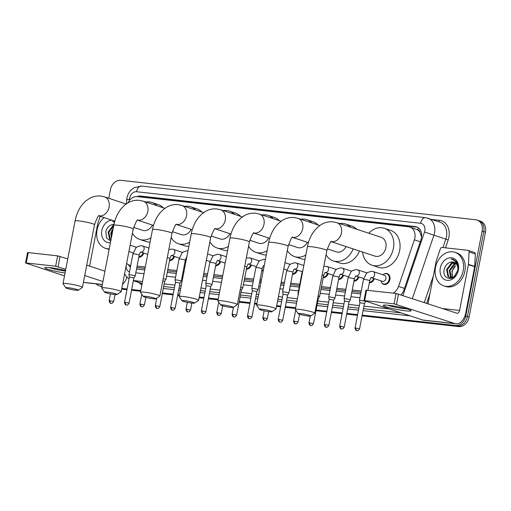 <?xml version="1.0" encoding="UTF-8"?>
<svg xmlns="http://www.w3.org/2000/svg" width="511" height="511" viewBox="0 0 511 511"><rect width="100%" height="100%" fill="white"/><g stroke="black" fill="none" stroke-linecap="round" stroke-linejoin="round"><path stroke-width="0.77" d="M374.333 278.667A5.659 4.427 108.3 0 1 369.312 282.845M358.965 276.962A5.659 4.427 108.3 0 1 353.944 281.133M343.596 275.257A5.659 4.427 108.3 0 1 338.576 279.428M328.228 273.545A5.659 4.427 108.3 0 1 323.208 277.722M297.491 270.134A5.659 4.427 108.3 0 1 292.477 274.305M263.267 270.638A5.659 4.427 108.3 0 1 261.741 270.894M251.386 265.011A5.659 4.427 108.3 0 1 246.372 269.188M220.65 261.6A5.659 4.427 108.3 0 1 215.636 265.771M185.768 262.29A5.659 4.427 108.3 0 1 184.899 262.36M174.551 256.477A5.659 4.427 108.3 0 1 169.531 260.648M143.815 253.066A5.659 4.427 108.3 0 1 138.794 257.237M384.055 274.043A5.659 4.427 108.3 0 1 387.261 273.628A5.659 4.427 108.3 0 1 389.925 279.498A5.659 4.427 108.3 0 1 383.716 284.378A5.659 4.427 108.3 0 1 381.385 282.129M393.176 293.129A10.61 8.304 -71.7 0 0 398.561 286.422L414.376 239.831A10.61 8.304 -71.7 0 0 414.849 238.049A10.61 8.304 -71.7 0 0 409.854 227.05A10.61 8.304 -71.7 0 0 408.519 226.763L137.235 196.626A10.61 8.304 -71.7 0 0 127.961 202.867M421.601 237.091L419.94 232.262A3.539 2.766 -71.7 0 0 417.794 229.873A10.61 6.515 -83.7 0 1 418.33 227.81M417.794 229.873L417.647 229.854A10.61 8.304 108.3 0 1 419.94 232.262M136.827 267.47L145.041 268.39M167.563 270.887L176.582 271.89M182.925 272.593L183.768 272.689M203.512 274.88L207.319 275.308M213.662 276.01L222.489 276.988M244.399 279.421L253.418 280.424M259.767 281.133L261.217 281.293M280.961 283.484L284.154 283.841M290.504 284.544L299.523 285.547M321.24 287.961L330.259 288.958M336.608 289.667L345.628 290.67M351.977 291.372L360.996 292.375M401.882 293.78L402.272 293.25M417.647 229.854L409.854 227.05M137.082 266.122L145.303 267.036M167.819 269.54L176.838 270.543M183.187 271.245L184.024 271.341M203.774 273.532L207.575 273.953M213.924 274.663L222.751 275.64M244.66 278.073L253.68 279.076M260.029 279.779L261.472 279.945M281.222 282.136L284.416 282.487M290.765 283.196L299.785 284.199M321.496 286.607L330.521 287.61M336.864 288.319L345.89 289.315M352.232 290.024L361.258 291.027M126.639 263.28A10.61 8.304 -71.7 0 0 129.5 265.139A10.61 8.304 -71.7 0 0 130.739 265.42M401.014 294.783A10.61 8.304 -71.7 0 0 403.92 289.967L421.007 239.64A10.61 8.304 -71.7 0 0 421.479 237.851A10.61 8.304 -71.7 0 0 416.484 226.852A10.61 8.304 -71.7 0 0 415.156 226.565L140.531 196.058A10.61 8.304 -71.7 0 0 136.929 196.601M139.414 196.869A10.61 8.304 108.3 0 1 142.205 196.614L416.823 227.114A10.61 8.304 108.3 0 1 417.302 227.184M108.754 198.281L110.395 189.766A10.61 8.304 108.3 0 1 120.711 180.326L475.779 219.768A10.61 8.304 108.3 0 1 477.114 220.056A10.61 8.304 108.3 0 1 482.103 231.055L465.738 316.041A10.61 8.304 108.3 0 1 455.422 325.481L362.197 315.127M102.053 286.23L100.354 286.045A10.61 8.304 108.3 0 1 99.019 285.751A10.61 8.304 108.3 0 1 96.132 283.861M357.611 314.623L346.828 313.422M342.242 312.911L331.46 311.716M326.874 311.205L316.092 310.011M295.677 307.737L285.355 306.594M280.775 306.083L276.7 305.629M256.95 303.438L254.619 303.183M250.039 302.672L239.25 301.471M218.229 299.139L208.52 298.06M203.934 297.549L199.245 297.032M179.502 294.834L177.783 294.643M173.197 294.138L162.415 292.937M140.774 290.535L131.678 289.526M127.092 289.015L121.797 288.428M477.114 220.056L480.455 221.161A10.61 8.304 108.3 0 1 485.45 232.16L469.085 317.146L467.412 316.596A10.61 8.304 108.3 0 1 457.096 326.037L362.127 315.485L457.096 326.037A10.61 8.304 108.3 0 0 467.412 316.596L483.776 231.611L467.412 316.596L465.738 316.041M478.781 220.611A10.61 8.304 108.3 0 1 483.776 231.611A10.61 8.304 108.3 0 0 478.781 220.611M101.983 286.594A10.61 8.304 108.3 0 1 100.693 286.307A10.61 8.304 108.3 0 0 101.983 286.594M357.54 314.98L346.758 313.78L357.54 314.98M342.172 313.269L331.39 312.074L342.172 313.269M326.81 311.563L316.022 310.369L326.81 311.563M295.607 308.101L285.285 306.951L295.607 308.101M280.705 306.447L276.63 305.993L280.705 306.447M256.88 303.796L254.555 303.54L256.88 303.796M249.968 303.029L239.186 301.835L249.968 303.029M218.159 299.497L208.45 298.418L218.159 299.497M203.863 297.907L199.181 297.389L203.863 297.907M179.431 295.192L177.713 295.007L179.431 295.192M173.127 294.496L162.345 293.295L173.127 294.496M140.71 290.893L131.608 289.884L140.71 290.893M127.028 289.373L121.727 288.785L127.028 289.373M136.526 269.016L144.747 269.923M167.263 272.427L176.282 273.43M182.631 274.132L183.468 274.228M203.218 276.419L207.019 276.841M213.368 277.55L222.196 278.527M244.105 280.961L253.124 281.963M259.473 282.666L260.917 282.832M280.667 285.023L283.861 285.381M290.21 286.083L299.229 287.086M320.94 289.494L329.965 290.497M336.308 291.206L345.334 292.203M351.677 292.912L360.702 293.914M128.453 264.692A10.61 8.304 -71.7 0 0 130.394 267.196M130.612 266.09A10.61 8.304 108.3 0 1 130.19 265.369M469.085 317.146A10.61 8.304 108.3 0 1 458.763 326.586L362.056 315.849M357.476 315.338L346.688 314.137M342.108 313.633L331.32 312.432M326.74 311.921L315.951 310.726M295.537 308.459L285.221 307.309M280.635 306.804L276.56 306.351M256.809 304.154L254.484 303.898M249.898 303.387L239.116 302.193M218.088 299.855L208.379 298.775M203.793 298.271L199.111 297.747M179.361 295.556L177.643 295.364M173.057 294.853L162.274 293.659M140.64 291.251L131.538 290.242M126.958 289.731L121.663 289.143M435.468 267.534A17.681 13.842 108.3 0 1 454.879 252.287A17.681 13.842 108.3 0 1 463.202 270.619A17.681 13.842 108.3 0 1 443.784 285.866A17.681 13.842 108.3 0 1 435.468 267.534M454.879 252.287L456.553 252.836A17.681 13.842 108.3 0 1 464.876 271.169A17.681 13.842 108.3 0 1 445.458 286.422L443.784 285.866M458.38 270.083A11.529 9.026 108.3 0 1 447.163 280.341A11.529 9.026 108.3 0 1 440.29 268.071A11.529 9.026 108.3 0 1 451.5 257.812A11.529 9.026 108.3 0 1 458.38 270.083M444.334 268.901C441.063 280.616 456.4 281.944 458.086 270.242C458.667 267.081 458.188 264.315 456.655 261.945L453.257 259.396L451.047 259.071C455.378 260.214 457.652 263.337 457.869 268.46A7.991 6.253 108.3 0 0 453.934 262.175A7.991 6.253 108.3 0 0 451.405 262.015C447.936 262.648 445.579 264.947 444.334 268.901M455.231 262.833L452.133 263.497L447.253 269.763L448.639 276.726L450.095 277.728M454.937 262.641L451.469 263.274L446.588 269.546L447.981 276.508L449.757 277.633L453.806 277.058L457.799 270.498L457.869 268.46M456.31 263.842L454.784 264.372L449.904 270.638L451.532 277.831M456.055 263.548L454.119 264.155L449.246 270.421L450.632 277.384L451.156 277.85M453.142 277.396L452.765 276.598A7.991 6.253 108.3 0 1 452.261 271.418A7.991 6.253 108.3 0 1 455.563 265.758L451.896 271.296L452.72 277.562M454.017 262.207L451.405 262.015M454.95 262.826L449.258 270.428M452.292 261.951L446.601 269.546M453.308 259.409L451.047 259.071M388.82 305.303A14.148 1.437 10.9 0 1 410.901 310.452A14.148 1.437 10.9 0 1 405.542 310.829A14.148 1.437 10.9 0 1 389.784 307.897A14.148 1.437 10.9 0 1 383.557 305.182A14.148 1.437 10.9 0 1 388.82 305.303M387.798 305.201A11.319 1.15 -169.1 0 0 404.175 308.682A11.319 1.15 -169.1 0 0 406.954 308.887M428.014 303.7L436.222 261.083A1.769 1.386 -71.7 0 1 436.298 260.789L440.386 248.736A1.769 1.386 -71.7 0 1 442.028 247.458L467.967 250.339A1.769 1.386 -71.7 0 1 468.191 250.39L474.464 252.46A1.769 1.386 108.3 0 1 475.332 253.993L474.706 266.429A1.769 1.386 108.3 0 1 474.668 266.729L465.847 312.528A14.148 8.687 -83.7 0 1 455.927 323.827A14.148 8.687 -83.7 0 1 454.828 323.584L394.07 303.815L396.063 293.455L456.821 313.217A3.539 2.172 96.3 0 0 457.096 313.281A3.539 2.172 96.3 0 0 459.581 310.458L468.395 264.66A1.769 1.386 -71.7 0 0 468.434 264.353L469.06 251.917A1.769 1.386 -71.7 0 0 468.191 250.39M455.927 323.827L423.747 320.25A14.148 8.687 -83.7 0 1 422.648 320.007L363.973 300.564L394.07 303.815M363.973 300.564L365.972 290.197L396.063 293.455M300.64 313.53A6.368 0.645 -169.1 0 0 298.175 313.639A6.368 0.645 -169.1 0 0 301.848 314.885A6.368 0.645 -169.1 0 0 308.171 316.015A6.368 0.645 -169.1 0 0 310.611 316.034A6.368 0.645 -169.1 0 0 307.533 314.795A6.368 0.645 -169.1 0 0 300.64 313.53M298.175 313.639L295.377 309.557A9.901 1.009 10.9 0 1 295.345 309.442A9.901 1.009 10.9 0 1 299.216 309.385A9.901 1.009 10.9 0 1 309.494 311.244A9.901 1.009 10.9 0 1 314.795 313.186A9.901 1.009 10.9 0 1 314.725 313.281L310.611 316.034M331.237 241.684L375.01 256.145A9.901 7.748 -71.7 0 0 385.882 247.605A9.901 7.748 -71.7 0 0 381.225 237.34L336.781 222.655L333.121 221.857C329.014 221.455 325.149 222.304 321.521 224.406L318.225 226.737L315.127 229.841C311.263 234.523 308.695 240.17 307.418 246.775L295.345 309.442M368.782 233.233A19.45 15.221 108.3 0 1 384.221 228.276A19.45 15.221 108.3 0 1 393.374 248.435A19.45 15.221 108.3 0 1 372.014 265.215A19.45 15.221 108.3 0 1 362.567 252.038M384.221 228.276L390.493 230.346A19.45 15.221 108.3 0 1 399.647 250.511A19.45 15.221 108.3 0 1 378.287 267.285L372.014 265.215M261.919 309.225A6.368 0.645 -169.1 0 0 259.447 309.334A6.368 0.645 -169.1 0 0 263.127 310.586A6.368 0.645 -169.1 0 0 269.444 311.71A6.368 0.645 -169.1 0 0 271.884 311.729A6.368 0.645 -169.1 0 0 268.805 310.496A6.368 0.645 -169.1 0 0 261.919 309.225M259.447 309.334L256.656 305.252A9.901 1.009 10.9 0 1 256.624 305.144A9.901 1.009 10.9 0 1 260.495 305.08A9.901 1.009 10.9 0 1 270.773 306.945A9.901 1.009 10.9 0 1 276.068 308.887A9.901 1.009 10.9 0 1 275.997 308.976L271.884 311.729M339.489 223.55A19.45 15.221 108.3 0 1 345.493 223.971A19.45 15.221 108.3 0 1 350.565 227.216M345.493 223.971L351.766 226.047A19.45 15.221 108.3 0 1 356.838 229.286M327.244 248.857L336.289 251.846A9.901 7.748 -71.7 0 0 346.049 246.577M353.203 248.94A19.45 15.221 108.3 0 1 333.293 260.91A19.45 15.221 108.3 0 1 326.05 254.74M359.476 251.016A19.45 15.221 108.3 0 1 339.56 262.986L333.293 260.91M223.192 304.926A6.368 0.645 -169.1 0 0 220.726 305.035A6.368 0.645 -169.1 0 0 224.399 306.281A6.368 0.645 -169.1 0 0 230.716 307.411A6.368 0.645 -169.1 0 0 233.163 307.43A6.368 0.645 -169.1 0 0 230.084 306.191A6.368 0.645 -169.1 0 0 223.192 304.926M220.726 305.035L217.929 300.953A9.901 1.009 10.9 0 1 217.897 300.838A9.901 1.009 10.9 0 1 221.768 300.781A9.901 1.009 10.9 0 1 232.045 302.646A9.901 1.009 10.9 0 1 237.347 304.588A9.901 1.009 10.9 0 1 237.276 304.677L233.163 307.43M300.762 219.251A19.45 15.221 108.3 0 1 306.772 219.673A19.45 15.221 108.3 0 1 311.844 222.911M306.772 219.673L313.039 221.742A19.45 15.221 108.3 0 1 318.117 224.981M288.523 244.558L297.562 247.541A9.901 7.748 -71.7 0 0 307.322 242.278M305.821 255.053A19.45 15.221 108.3 0 1 294.566 256.611A19.45 15.221 108.3 0 1 287.323 250.441M305.003 259.281A19.45 15.221 108.3 0 1 300.838 258.681L294.566 256.611M184.471 300.621A6.368 0.645 -169.1 0 0 181.999 300.736A6.368 0.645 -169.1 0 0 185.678 301.982A6.368 0.645 -169.1 0 0 191.995 303.112A6.368 0.645 -169.1 0 0 194.435 303.132A6.368 0.645 -169.1 0 0 191.357 301.892A6.368 0.645 -169.1 0 0 184.471 300.621M181.999 300.736L179.208 296.648A9.901 1.009 10.9 0 1 179.176 296.54A9.901 1.009 10.9 0 1 183.047 296.476A9.901 1.009 10.9 0 1 193.324 298.341A9.901 1.009 10.9 0 1 198.619 300.283A9.901 1.009 10.9 0 1 198.549 300.379L194.435 303.132M262.041 214.952A19.45 15.221 108.3 0 1 268.045 215.367A19.45 15.221 108.3 0 1 273.117 218.612M268.045 215.367L274.318 217.443A19.45 15.221 108.3 0 1 279.389 220.682M249.796 240.253L258.834 243.242A9.901 7.748 -71.7 0 0 268.594 237.973M267.1 250.748A19.45 15.221 108.3 0 1 255.839 252.306A19.45 15.221 108.3 0 1 248.602 246.136M266.282 254.983A19.45 15.221 108.3 0 1 262.111 254.382L255.839 252.306M145.744 296.323A6.368 0.645 -169.1 0 0 143.278 296.431A6.368 0.645 -169.1 0 0 146.951 297.683A6.368 0.645 -169.1 0 0 153.268 298.807A6.368 0.645 -169.1 0 0 155.714 298.826A6.368 0.645 -169.1 0 0 152.629 297.587A6.368 0.645 -169.1 0 0 145.744 296.323M143.278 296.431L140.48 292.349A9.901 1.009 10.9 0 1 140.448 292.241A9.901 1.009 10.9 0 1 144.319 292.177A9.901 1.009 10.9 0 1 154.597 294.042A9.901 1.009 10.9 0 1 159.898 295.984A9.901 1.009 10.9 0 1 159.828 296.073L155.714 298.826M223.313 210.647A19.45 15.221 108.3 0 1 229.318 211.069A19.45 15.221 108.3 0 1 234.396 214.307M229.318 211.069L235.59 213.138A19.45 15.221 108.3 0 1 240.668 216.383M211.069 235.954L220.113 238.944A9.901 7.748 -71.7 0 0 229.873 233.674M228.372 246.449A19.45 15.221 108.3 0 1 217.118 248.007A19.45 15.221 108.3 0 1 209.874 241.837M227.555 250.684A19.45 15.221 108.3 0 1 223.39 250.077L217.118 248.007M107.016 292.024A6.368 0.645 -169.1 0 0 104.551 292.132A6.368 0.645 -169.1 0 0 108.223 293.378A6.368 0.645 -169.1 0 0 114.547 294.508A6.368 0.645 -169.1 0 0 116.987 294.528A6.368 0.645 -169.1 0 0 113.908 293.288A6.368 0.645 -169.1 0 0 107.016 292.024M104.551 292.132L101.753 288.051A9.901 1.009 10.9 0 1 101.721 287.936A9.901 1.009 10.9 0 1 105.592 287.878A9.901 1.009 10.9 0 1 115.869 289.737A9.901 1.009 10.9 0 1 121.171 291.679A9.901 1.009 10.9 0 1 121.101 291.775L116.987 294.528M184.592 206.348A19.45 15.221 108.3 0 1 190.597 206.77A19.45 15.221 108.3 0 1 195.668 210.008M190.597 206.77L196.869 208.839A19.45 15.221 108.3 0 1 201.941 212.078M172.348 231.655L181.386 234.638A9.901 7.748 -71.7 0 0 191.146 229.369M189.645 242.15A19.45 15.221 108.3 0 1 178.39 243.709A19.45 15.221 108.3 0 1 171.153 237.532M188.834 246.379A19.45 15.221 108.3 0 1 184.663 245.778L178.39 243.709M68.295 287.719A6.368 0.645 -169.1 0 0 65.83 287.827A6.368 0.645 -169.1 0 0 69.502 289.079A6.368 0.645 -169.1 0 0 75.82 290.203A6.368 0.645 -169.1 0 0 78.266 290.222A6.368 0.645 -169.1 0 0 75.181 288.99A6.368 0.645 -169.1 0 0 68.295 287.719M65.83 287.827L63.032 283.746A9.901 1.009 10.9 0 1 63 283.637A9.901 1.009 10.9 0 1 66.871 283.573A9.901 1.009 10.9 0 1 77.148 285.438A9.901 1.009 10.9 0 1 82.443 287.38A9.901 1.009 10.9 0 1 82.373 287.469L78.266 290.222M145.865 202.043A19.45 15.221 108.3 0 1 151.869 202.465A19.45 15.221 108.3 0 1 156.947 205.709M151.869 202.465L158.142 204.541A19.45 15.221 108.3 0 1 163.213 207.779M133.62 227.35L142.665 230.34A9.901 7.748 -71.7 0 0 152.425 225.07M150.924 237.845A19.45 15.221 108.3 0 1 139.669 239.404A19.45 15.221 108.3 0 1 132.426 233.233M150.106 242.08A19.45 15.221 108.3 0 1 145.935 241.479L139.669 239.404M373.107 271.558L384.4 275.288A3.181 2.491 108.3 0 1 385.894 278.591A3.181 2.491 108.3 0 1 382.4 281.331L371.28 277.658A3.181 2.491 108.3 0 0 371.669 277.703A3.181 2.491 108.3 0 0 374.608 274.861A3.181 2.491 108.3 0 0 373.107 271.558L371.446 271.264L367.498 272.535L366.406 273.487L363.474 279.511L359.444 300.442A3.181 0.326 -169.1 0 0 359.444 300.462L359.91 302.691L364.426 303.553L365.684 301.662A3.181 0.326 -169.1 0 0 365.691 301.65A3.181 0.326 -169.1 0 0 365.065 301.324A3.181 0.326 -169.1 0 0 361.603 300.551A3.181 0.326 -169.1 0 0 359.444 300.442M382.918 274.803A5.308 4.152 108.3 0 1 386.738 273.826A5.308 4.152 108.3 0 1 389.229 279.325A5.308 4.152 108.3 0 1 383.41 283.899A5.308 4.152 108.3 0 1 380.919 280.846M364.42 303.566L359.559 328.809L355.049 327.941L359.91 302.684M355.88 275.921L355.995 275.908C355.854 275.429 355.305 276.457 354.353 279.006L350.322 299.944A3.181 0.326 -169.1 0 0 350.322 299.944A3.181 0.326 -169.1 0 0 349.696 299.618A3.181 0.326 -169.1 0 0 346.234 298.846A3.181 0.326 -169.1 0 0 344.075 298.737A3.181 0.326 -169.1 0 0 344.075 298.75L348.106 277.799L351.038 271.782L352.13 270.83L356.078 269.559L357.738 269.853A3.181 2.491 108.3 0 1 359.239 273.155A3.181 2.491 108.3 0 1 356.301 275.997A3.181 2.491 108.3 0 1 355.918 275.946L363.698 278.527M344.197 327.104C342.338 330.08 341.661 328.618 341.68 328.95A2.3 1.412 96.3 0 1 341.501 328.912A2.3 1.412 -83.7 0 1 340.575 326.216L344.197 327.104L349.058 301.848L344.542 300.985L344.075 298.75M373.65 278.444A5.308 4.152 108.3 0 1 369.408 282.347M334.954 298.245A3.181 0.326 -169.1 0 0 334.954 298.232A3.181 0.326 -169.1 0 0 334.328 297.913A3.181 0.326 -169.1 0 0 330.866 297.134A3.181 0.326 -169.1 0 0 328.707 297.032A3.181 0.326 -169.1 0 0 328.707 297.044L329.173 299.28L333.689 300.142L334.954 298.245L338.991 277.301A3.181 0.326 -169.1 0 0 338.359 276.975A3.181 0.326 -169.1 0 0 333.83 276.061A3.181 0.326 -169.1 0 0 332.738 276.093L335.67 270.07L336.762 269.118L340.709 267.853L342.37 268.147A3.181 2.491 108.3 0 1 343.871 271.443A3.181 2.491 108.3 0 1 340.933 274.286A3.181 2.491 108.3 0 1 340.556 274.241L348.33 276.821M358.281 276.738A5.308 4.152 108.3 0 1 354.04 280.635M325.143 272.51L325.258 272.497C325.117 272.012 324.574 273.046 323.623 275.589L319.586 296.527A3.181 0.326 -169.1 0 0 319.586 296.527A3.181 0.326 -169.1 0 0 318.96 296.201A3.181 0.326 -169.1 0 0 318.11 295.958M318.315 298.443L317.695 298.143M342.913 275.027A5.308 4.152 108.3 0 1 338.672 278.929M298.411 293.538A3.181 0.326 -169.1 0 0 297.97 293.614A3.181 0.326 -169.1 0 0 297.97 293.633L298.188 294.681M327.545 273.321A5.308 4.152 108.3 0 1 323.303 277.224M294.413 269.093L294.521 269.08C294.381 268.601 293.838 269.629 292.886 272.178L288.856 293.116A3.181 0.326 -169.1 0 0 288.856 293.116A3.181 0.326 -169.1 0 0 288.223 292.79A3.181 0.326 -169.1 0 0 284.768 292.017A3.181 0.326 -169.1 0 0 282.602 291.909A3.181 0.326 -169.1 0 0 282.602 291.922L286.633 270.971L289.571 264.954L290.657 264.002L294.604 262.731L296.271 263.024A3.181 2.491 108.3 0 1 297.766 266.327A3.181 2.491 108.3 0 1 294.828 269.169A3.181 2.491 108.3 0 1 294.451 269.118M288.849 293.129L287.584 295.026L283.068 294.157L282.602 291.922M296.808 269.91A5.308 4.152 108.3 0 1 292.573 273.807M263.676 265.682L263.785 265.669C263.644 265.183 263.101 266.218 262.149 268.76L258.119 289.699A3.181 0.326 -169.1 0 0 258.119 289.699A3.181 0.326 -169.1 0 0 257.487 289.373A3.181 0.326 -169.1 0 0 254.031 288.6A3.181 0.326 -169.1 0 0 251.866 288.498A3.181 0.326 -169.1 0 0 251.866 288.511L252.338 290.746M258.112 289.711L256.848 291.609L252.338 290.733L247.471 315.99C248.161 319.541 249.374 318.347 249.119 318.64L249.477 318.711A2.3 1.412 96.3 0 1 249.298 318.672A2.3 1.412 -83.7 0 1 248.372 315.977L247.471 315.99M236.619 315.153C234.76 318.129 234.089 316.667 234.108 317.005A2.3 1.412 96.3 0 1 233.929 316.967A2.3 1.412 -83.7 0 1 233.003 314.271L236.619 315.153L241.479 289.897L242.744 288.006A3.181 0.326 -169.1 0 0 242.751 287.993A3.181 0.326 -169.1 0 0 242.118 287.667A3.181 0.326 -169.1 0 0 240.675 287.284M241.479 289.897L240.259 289.45M263.408 269.891A5.308 4.152 108.3 0 1 261.836 270.396M250.709 264.787A5.308 4.152 108.3 0 1 246.468 268.69M205.882 311.742C204.023 314.719 203.352 313.256 203.372 313.588A2.3 1.412 96.3 0 1 203.193 313.55A2.3 1.412 -83.7 0 1 202.267 310.854L205.882 311.742L210.749 286.486L212.008 284.589A3.181 0.326 -169.1 0 0 212.014 284.576A3.181 0.326 -169.1 0 0 211.388 284.257A3.181 0.326 -169.1 0 0 207.926 283.477A3.181 0.326 -169.1 0 0 205.761 283.375A3.181 0.326 -169.1 0 0 205.761 283.388L209.797 262.437L212.729 256.42L213.822 255.468L217.769 254.197L219.43 254.491A3.181 2.491 108.3 0 1 220.931 257.787A3.181 2.491 108.3 0 1 217.993 260.636A3.181 2.491 108.3 0 1 217.609 260.584M210.749 286.486L206.233 285.623L205.761 283.388M219.973 261.377A5.308 4.152 108.3 0 1 215.731 265.273M186.943 257.135C186.809 256.65 186.26 257.678 185.308 260.227L181.277 281.165A3.181 0.326 -169.1 0 0 181.277 281.165A3.181 0.326 -169.1 0 0 180.651 280.839A3.181 0.326 -169.1 0 0 177.189 280.066A3.181 0.326 -169.1 0 0 175.03 279.964A3.181 0.326 -169.1 0 0 175.03 279.977L179.061 259.026L181.993 253.002L183.085 252.051L187.032 250.78L187.965 250.888M180.006 283.081L175.497 282.213L175.03 279.977M159.777 306.619C157.925 309.596 157.247 308.133 157.267 308.465A2.3 1.412 96.3 0 1 157.088 308.427A2.3 1.412 -83.7 0 1 156.162 305.731L159.777 306.619L164.644 281.363L165.903 279.472A3.181 0.326 -169.1 0 0 165.909 279.46A3.181 0.326 -169.1 0 0 165.283 279.134A3.181 0.326 -169.1 0 0 163.239 278.616M164.644 281.363L162.824 280.782M185.889 261.664A5.308 4.152 108.3 0 1 184.995 261.862M173.868 256.254A5.308 4.152 108.3 0 1 169.626 260.156M129.047 303.202C127.188 306.185 126.511 304.722 126.53 305.054A2.3 1.412 96.3 0 1 126.351 305.016A2.3 1.412 -83.7 0 1 125.425 302.32L129.047 303.202L133.908 277.952L135.172 276.055A3.181 0.326 -169.1 0 0 135.172 276.042A3.181 0.326 -169.1 0 0 134.546 275.716A3.181 0.326 -169.1 0 0 131.084 274.944A3.181 0.326 -169.1 0 0 128.925 274.841A3.181 0.326 -169.1 0 0 128.925 274.854L132.956 253.903L135.888 247.88L136.98 246.928L140.927 245.663L142.588 245.957A3.181 2.491 108.3 0 1 144.089 249.253A3.181 2.491 108.3 0 1 141.151 252.095A3.181 2.491 108.3 0 1 140.774 252.051M133.908 277.952L129.392 277.09L128.925 274.854M143.131 252.836A5.308 4.152 108.3 0 1 138.89 256.739M65.05 272.983A14.148 1.437 10.9 0 1 50.359 270.044A14.148 1.437 10.9 0 1 45.128 267.592A14.148 1.437 10.9 0 1 50.391 267.713A14.148 1.437 10.9 0 1 65.529 270.491M126.881 277.134A14.148 8.687 -83.7 0 1 122.576 284.384M102.372 284.557L85.324 282.66A14.148 8.687 -83.7 0 1 84.226 282.417L83.453 282.161M102.954 281.548L84.73 275.531M65.766 269.265L55.648 266.225L57.641 255.864L67.765 258.898M26.24 262.961L25.55 262.973L27.543 252.606L28.239 252.594L26.24 262.961L55.648 266.225M25.55 262.973L64.488 275.902M28.239 252.594L57.641 255.864M86.723 265.164L104.947 271.188M100.207 216.313L97.876 223.198A1.769 1.386 -71.7 0 0 97.793 223.492L89.585 266.11M49.369 267.611A11.319 1.15 -169.1 0 0 65.421 271.054M109.258 248.819A17.681 13.842 108.3 0 1 105.362 248.276A17.681 13.842 108.3 0 1 97.039 229.944A17.681 13.842 108.3 0 1 104.116 217.603M110.427 242.744A11.529 9.026 108.3 0 1 101.868 230.48A11.529 9.026 108.3 0 1 111.935 220.184M113.979 224.361L112.982 224.425C109.514 225.057 107.15 227.357 105.905 231.311L106.397 237.87L110.753 241.051M113.666 225.926L108.824 232.173L110.216 239.135L110.996 239.78M113.768 225.383L113.04 225.683L108.16 231.956L109.552 238.918L110.97 239.908M112.912 229.841L111.481 233.048L111.449 237.417M113.18 228.449L110.817 232.831L111.257 238.445M112.982 224.425A7.991 6.253 108.3 0 1 113.979 224.335M112.624 221.48L114.624 221.742L112.624 221.48L114.521 222.119M109.162 249.304A17.681 13.842 108.3 0 1 107.035 248.831L105.362 248.276M113.257 228.034L110.83 232.837M113.87 224.361L108.179 231.956M420.278 241.786L414.376 239.831M421.032 234.67L421.703 234.9M140.761 197.016A10.61 6.515 -83.7 0 1 140.908 196.594M404.463 288.37L398.561 286.422M416.823 227.114L415.156 226.565M402.975 295.428L424.507 232.007A7.071 5.538 -71.7 0 0 424.82 230.812A7.071 5.538 -71.7 0 0 420.604 223.288L136.546 191.734A7.071 5.538 -71.7 0 0 129.666 198.032A7.071 5.538 -71.7 0 0 129.519 199.239L129.462 200.421M427.892 218.146A14.148 11.07 108.3 0 1 434.548 232.812A14.148 11.07 108.3 0 1 433.916 235.194L445.835 239.129A14.148 11.07 -71.7 0 0 446.467 236.746A14.148 11.07 -71.7 0 0 439.805 222.081L425.567 217.641A7.071 4.344 96.3 0 0 420.604 223.288M425.567 217.641L141.509 186.087L134.023 187.729L131.621 189.504C129.155 191.829 127.584 194.685 126.907 198.076L126.639 200.267A7.071 1.463 2.9 0 1 129.519 199.239M431.942 219.487L439.409 220.311A1.769 1.086 -83.7 0 1 438.54 221.665M439.409 220.311A15.918 12.456 108.3 0 1 448.894 237.245A15.918 12.456 108.3 0 1 448.185 239.927L445.496 247.848M429.949 293.653L426.685 303.266M410.09 315.862L363.059 310.637M358.479 310.126L347.691 308.931M343.111 308.42L332.322 307.226M327.743 306.715L316.954 305.514M296.54 303.247L286.224 302.103M281.638 301.592L277.562 301.139M257.812 298.948L255.487 298.686M250.901 298.181L240.119 296.98M219.091 294.649L209.382 293.57M204.796 293.059L200.114 292.541M180.364 290.344L178.646 290.152M174.066 289.648L163.277 288.447M141.834 285.055A15.918 12.456 108.3 0 1 139.158 282.628M455.422 325.481L458.763 326.586M482.103 231.055L485.45 232.16M100.354 286.045L101.983 286.582M424.507 232.007L433.916 235.194L412.409 298.545M424.328 302.486L433.385 275.793M442.973 247.567L445.835 239.129L448.185 239.927M133.409 280.526L142.147 283.413M389.088 308.919L363.928 306.127M359.348 305.616L348.559 304.422M343.98 303.911L333.191 302.716M328.611 302.205L317.823 301.005M297.408 298.737L287.093 297.594M282.506 297.083L278.431 296.629M258.681 294.438L256.356 294.176M251.77 293.672L240.988 292.471M219.96 290.133L210.251 289.06M205.665 288.549L200.983 288.025M181.233 285.834L179.514 285.643M174.928 285.132L164.146 283.937M142.512 281.535L133.409 280.52M163.654 286.492L174.436 287.693M179.022 288.204L180.741 288.396M200.491 290.587L205.173 291.104M209.759 291.615L219.468 292.694M240.496 295.032L251.278 296.227M255.864 296.738L258.189 296.993M277.939 299.19L282.015 299.644M286.594 300.149L296.917 301.298M317.331 303.566L328.119 304.76M332.699 305.271L343.488 306.472M348.068 306.977L358.85 308.178M363.436 308.689L401.001 312.86M126.191 265.624L126.172 265.912A7.071 5.538 -71.7 0 0 129.475 271.973M135.798 272.81L144.013 273.724M166.535 276.227L175.554 277.23M181.903 277.933L182.74 278.029M202.484 280.22L206.291 280.641M212.633 281.35L221.461 282.328M243.37 284.761L252.389 285.764M258.738 286.467L260.188 286.633M279.932 288.824L283.126 289.175M289.475 289.884L298.494 290.887M320.212 293.295L329.231 294.298M335.58 295.007L344.599 296.003M350.948 296.712L359.968 297.715M141.509 186.087A7.071 4.344 96.3 0 0 136.546 191.734M142.205 196.614L140.531 196.058M422.648 320.007L454.828 323.584M366.662 290.184L364.669 300.551M442.82 308.593L459.581 310.458M474.668 266.729L468.395 264.66M398.497 293.953L396.504 304.313M468.434 264.353L474.706 266.429M475.332 253.993L469.06 251.917M331.281 241.652A9.901 7.748 -71.7 0 0 331.811 241.735A9.901 7.748 -71.7 0 0 341.444 232.927A9.901 7.748 -71.7 0 0 336.781 222.655M331.543 241.499C331.007 240.547 329.442 243.549 326.861 250.518A9.901 1.009 -169.1 0 0 321.566 248.576A9.901 1.009 -169.1 0 0 311.288 246.711A9.901 1.009 -169.1 0 0 307.418 246.775M292.554 237.353A9.901 7.748 -71.7 0 0 293.084 237.43A9.901 7.748 -71.7 0 0 302.716 228.621A9.901 7.748 -71.7 0 0 298.054 218.357L294.393 217.558C290.293 217.156 286.428 218.005 282.794 220.107L279.498 222.432L276.4 225.536C272.535 230.225 269.968 235.865 268.69 242.47L256.624 305.144M292.822 237.193C292.279 236.242 290.721 239.25 288.14 246.219A9.901 1.009 -169.1 0 0 282.839 244.277A9.901 1.009 -169.1 0 0 272.561 242.412A9.901 1.009 -169.1 0 0 268.69 242.47M253.833 233.048A9.901 7.748 -71.7 0 0 254.363 233.131A9.901 7.748 -71.7 0 0 263.989 224.323A9.901 7.748 -71.7 0 0 259.333 214.058L255.666 213.253C251.565 212.851 247.701 213.707 244.073 215.808L240.777 218.133L237.679 221.237C233.814 225.919 231.24 231.566 229.969 238.171L217.897 300.838M254.095 232.895C253.558 231.943 251.993 234.945 249.413 241.914A9.901 1.009 -169.1 0 0 244.117 239.972A9.901 1.009 -169.1 0 0 233.834 238.107A9.901 1.009 -169.1 0 0 229.969 238.171M215.105 228.749A9.901 7.748 -71.7 0 0 215.636 228.832A9.901 7.748 -71.7 0 0 225.268 220.017A9.901 7.748 -71.7 0 0 220.605 209.753L216.945 208.954C212.844 208.552 208.973 209.401 205.345 211.503L202.049 213.828L198.951 216.932C195.087 221.621 192.519 227.267 191.242 233.872L179.176 296.54M215.367 228.596C214.831 227.638 213.272 230.646 210.692 237.615A9.901 1.009 -169.1 0 0 205.39 235.673A9.901 1.009 -169.1 0 0 195.113 233.808A9.901 1.009 -169.1 0 0 191.242 233.872M176.384 224.444A9.901 7.748 -71.7 0 0 176.915 224.527A9.901 7.748 -71.7 0 0 186.541 215.719A9.901 7.748 -71.7 0 0 181.884 205.454L178.218 204.649C174.117 204.253 170.252 205.103 166.624 207.204L163.328 209.529L160.23 212.633C156.366 217.316 153.792 222.962 152.514 229.567L140.448 292.241M176.646 224.291C176.103 223.339 174.545 226.347 171.964 233.31A9.901 1.009 -169.1 0 0 166.663 231.368A9.901 1.009 -169.1 0 0 156.385 229.509A9.901 1.009 -169.1 0 0 152.514 229.567M137.657 220.145A9.901 7.748 -71.7 0 0 138.187 220.228A9.901 7.748 -71.7 0 0 147.82 211.42A9.901 7.748 -71.7 0 0 143.157 201.149L139.497 200.35C135.389 199.948 131.525 200.797 127.897 202.899L124.601 205.23L121.503 208.335C117.639 213.017 115.071 218.663 113.793 225.268L101.721 287.936M137.919 219.992C137.382 219.04 135.824 222.042 133.237 229.011A9.901 1.009 -169.1 0 0 127.942 227.069A9.901 1.009 -169.1 0 0 117.664 225.204A9.901 1.009 -169.1 0 0 113.793 225.268M98.936 215.846A9.901 7.748 -71.7 0 0 99.46 215.923A9.901 7.748 -71.7 0 0 109.092 207.115A9.901 7.748 -71.7 0 0 104.429 196.85L100.769 196.052C96.668 195.649 92.804 196.499 89.176 198.6L85.874 200.925L82.782 204.03C78.918 208.718 76.343 214.358 75.066 220.963L63 283.637M99.198 215.687C98.655 214.735 97.096 217.743 94.516 224.712A9.901 1.009 -169.1 0 0 89.214 222.77A9.901 1.009 -169.1 0 0 78.937 220.905A9.901 1.009 -169.1 0 0 75.066 220.963M355.943 327.928A2.3 1.412 -83.7 0 0 356.87 330.617A2.3 1.412 96.3 0 0 357.048 330.662C357.029 330.323 357.706 331.786 359.559 328.809M371.248 277.626L371.363 277.62C371.222 277.134 370.673 278.163 369.721 280.711A3.181 0.326 -169.1 0 0 369.095 280.386A3.181 0.326 -169.1 0 0 364.567 279.472A3.181 0.326 -169.1 0 0 363.474 279.511M354.353 279.006A3.181 0.326 -169.1 0 0 353.727 278.68A3.181 0.326 -169.1 0 0 349.198 277.767A3.181 0.326 -169.1 0 0 348.106 277.799M340.575 326.216L339.681 326.235L344.542 300.979M325.207 324.511A2.3 1.412 -83.7 0 0 326.133 327.206A2.3 1.412 96.3 0 0 326.312 327.244C326.293 326.912 326.97 328.375 328.829 325.392L324.313 324.523L329.173 299.274M309.845 322.805A2.3 1.412 -83.7 0 0 310.771 325.501A2.3 1.412 96.3 0 0 310.95 325.539C310.924 325.2 311.601 326.67 313.46 323.687L308.944 322.818L310.234 316.117M323.827 266.295L327.002 266.442A3.181 2.491 108.3 0 1 328.503 269.738A3.181 2.491 108.3 0 1 325.564 272.58A3.181 2.491 108.3 0 1 325.188 272.535M323.623 275.589A3.181 0.326 -169.1 0 0 322.99 275.269A3.181 0.326 -169.1 0 0 322.147 275.027M294.477 321.1A2.3 1.412 -83.7 0 0 295.403 323.789A2.3 1.412 96.3 0 0 295.582 323.833C295.556 323.495 296.233 324.958 298.092 321.981L293.576 321.112L295.709 310.036M302.442 272.599A3.181 0.326 -169.1 0 0 302.001 272.682L303.049 269.438M279.108 319.388A2.3 1.412 -83.7 0 0 280.034 322.083A2.3 1.412 96.3 0 0 280.213 322.122C280.188 321.789 280.865 323.252 282.724 320.276L278.208 319.407L283.068 294.151M292.886 272.178A3.181 0.326 -169.1 0 0 292.254 271.852A3.181 0.326 -169.1 0 0 287.725 270.939A3.181 0.326 -169.1 0 0 286.633 270.971M263.74 317.682A2.3 1.412 -83.7 0 0 264.666 320.378A2.3 1.412 96.3 0 0 264.845 320.416C264.826 320.084 265.496 321.547 267.355 318.564L262.839 317.695L264.161 310.822M249.477 318.711C249.457 318.372 250.128 319.841 251.987 316.858L248.372 315.977M264.206 265.752A3.181 2.491 108.3 0 1 264.091 265.752A3.181 2.491 108.3 0 1 263.714 265.707L264.187 265.867M262.149 268.76A3.181 0.326 -169.1 0 0 261.517 268.441A3.181 0.326 -169.1 0 0 256.988 267.521A3.181 0.326 -169.1 0 0 255.896 267.56L258.834 261.536L259.927 260.584L263.874 259.313L265.535 259.614M246.328 257.946L250.166 257.902A3.181 2.491 108.3 0 1 251.661 261.204A3.181 2.491 108.3 0 1 248.729 264.046A3.181 2.491 108.3 0 1 248.346 263.995L256.126 266.576M248.308 263.97L248.416 263.963C248.276 263.478 247.733 264.506 246.781 267.055A3.181 0.326 -169.1 0 0 246.155 266.729A3.181 0.326 -169.1 0 0 244.712 266.346M233.003 314.271L232.103 314.284L233.463 307.232M217.635 312.56A2.3 1.412 -83.7 0 0 218.561 315.255A2.3 1.412 96.3 0 0 218.74 315.293C218.721 314.961 219.391 316.424 221.25 313.447L216.734 312.579L218.746 302.142M217.571 260.559L217.68 260.546C217.539 260.061 216.996 261.095 216.044 263.644A3.181 0.326 -169.1 0 0 215.418 263.318A3.181 0.326 -169.1 0 0 210.883 262.405A3.181 0.326 -169.1 0 0 209.797 262.437M202.267 310.854L201.366 310.867L206.233 285.617M186.898 309.149A2.3 1.412 -83.7 0 0 187.824 311.844A2.3 1.412 96.3 0 0 188.003 311.882C187.984 311.544 188.655 313.013 190.514 310.03L185.998 309.161L187.313 302.346M171.53 307.443A2.3 1.412 -83.7 0 0 172.456 310.139A2.3 1.412 96.3 0 0 172.635 310.177C172.616 309.838 173.293 311.301 175.145 308.325L170.636 307.456L175.497 282.2M185.308 260.227A3.181 0.326 -169.1 0 0 184.682 259.901A3.181 0.326 -169.1 0 0 180.147 258.988A3.181 0.326 -169.1 0 0 179.061 259.026M168.809 249.694L171.664 249.074L173.325 249.368A3.181 2.491 108.3 0 1 174.826 252.67A3.181 2.491 108.3 0 1 171.888 255.513A3.181 2.491 108.3 0 1 171.504 255.462L179.284 258.042M171.466 255.436L171.581 255.423C171.44 254.944 170.891 255.973 169.939 258.521A3.181 0.326 -169.1 0 0 169.313 258.196A3.181 0.326 -169.1 0 0 167.269 257.678M156.162 305.731L155.267 305.75L156.73 298.149M140.793 304.026A2.3 1.412 -83.7 0 0 141.719 306.721A2.3 1.412 96.3 0 0 141.898 306.76C141.879 306.428 142.556 307.89 144.415 304.914L139.899 304.039L141.783 294.253M140.729 252.025L140.844 252.012C140.704 251.527 140.155 252.562 139.209 255.11A3.181 0.326 -169.1 0 0 138.577 254.785A3.181 0.326 -169.1 0 0 134.048 253.871A3.181 0.326 -169.1 0 0 132.956 253.903M125.425 302.32L124.531 302.333L129.392 277.077M110.063 300.615A2.3 1.412 -83.7 0 0 110.989 303.31A2.3 1.412 96.3 0 0 111.168 303.349C111.143 303.01 111.82 304.479 113.678 301.496L109.162 300.628L110.465 293.863M84.226 282.417L102.398 284.435M104.397 271.002L104.972 271.066M60.074 256.362L58.075 266.723M130.714 265.541L129.5 265.139M99.019 285.751L101.957 286.722M133.377 280.718L142.109 283.599M124.607 273.826L126.16 276.31L129.04 278.91M126.639 200.267L126.46 203.812M326.861 250.518L314.795 313.186M319.777 225.53L298.054 218.357M288.14 246.219L276.068 308.887M308.427 242.642L292.509 237.385M281.05 221.231L259.333 214.058M249.413 241.914L237.347 304.588M269.699 238.337L253.788 233.08M242.323 216.932L220.605 209.753M210.692 237.615L198.619 300.283M230.972 234.038L215.061 228.781M203.602 212.627L181.884 205.454M171.964 233.31L159.898 295.984M192.251 229.733L176.34 224.476M164.874 208.328L143.157 201.149M133.237 229.011L121.171 291.679M153.524 225.434L137.612 220.177M126.153 204.023L104.429 196.85M94.516 224.712L82.443 287.38M114.803 221.135L98.885 215.878M369.721 280.711L367.875 290.318M365.774 301.222L365.691 301.65M386.738 273.826L388.615 274.445M383.41 283.899L385.288 284.525M355.049 327.941C355.739 331.492 356.946 330.298 356.691 330.591L357.048 330.662M367.013 272.919L357.738 269.853M349.058 301.854L350.316 299.957M369.357 282.628L369.919 282.813M339.681 326.235C340.371 329.787 341.578 328.592 341.322 328.886L341.68 328.95M340.511 274.215L340.626 274.203C340.486 273.717 339.936 274.752 338.991 277.301M351.645 271.207L342.37 268.147M332.738 276.093L328.707 297.032M353.989 280.922L354.551 281.107M328.829 325.392L333.689 300.142M324.313 324.523C325.002 328.075 326.21 326.887 325.954 327.174L326.312 327.244M336.276 269.501L327.002 266.442M313.46 323.687L318.321 298.43L319.586 296.54M332.961 275.11L325.175 272.542M338.621 279.217L339.183 279.402M308.944 322.818C309.634 326.369 310.841 325.175 310.592 325.469L310.95 325.539M302.001 272.682L297.97 293.614M323.252 277.505L323.814 277.697M298.092 321.981L299.574 314.271M293.576 321.112C294.266 324.664 295.473 323.469 295.224 323.763L295.582 323.833M303.809 265.516L296.271 263.024M302.225 271.699L294.438 269.125M282.724 320.276L287.584 295.019M278.208 319.407C278.897 322.958 280.105 321.764 279.856 322.058L280.213 322.122M290.171 264.379L284.972 262.66M286.856 269.993L283.758 268.965M292.516 274.094L293.084 274.279M267.355 318.564L268.69 311.621M262.839 317.695C263.529 321.247 264.743 320.058 264.487 320.346L264.845 320.416M255.896 267.56L251.866 288.498M251.987 316.858L256.848 291.602M259.441 260.968L250.166 257.902M246.781 267.055L242.751 287.993M261.779 270.683L262.347 270.868M232.103 314.284C232.792 317.836 234.006 316.641 233.751 316.935L234.108 317.005M246.411 268.971L246.979 269.163M221.25 313.447L222.713 305.846M216.734 312.579C217.424 316.13 218.638 314.936 218.382 315.23L218.74 315.293M226.379 256.784L219.43 254.491M216.044 263.644L212.014 284.576M225.166 263.088L217.603 260.591M201.366 310.867C202.056 314.418 203.269 313.23 203.014 313.518L203.372 313.588M213.336 255.845L207.549 253.935M210.021 261.453L206.335 260.24M215.674 265.56L216.242 265.746M190.514 310.03L191.849 303.093M185.998 309.161C186.687 312.713 187.901 311.518 187.646 311.812L188.003 311.882M175.145 308.325L180.013 283.068L181.271 281.178M170.636 307.456C171.326 311.007 172.533 309.813 172.277 310.107L172.635 310.177M182.599 252.434L173.325 249.368M169.939 258.521L165.909 279.46M184.944 262.143L185.506 262.335M155.267 305.75C155.957 309.302 157.164 308.107 156.909 308.401L157.267 308.465M169.575 260.438L170.137 260.623M144.415 304.914L145.859 297.402M139.899 304.039C140.589 307.596 141.796 306.402 141.541 306.689L141.898 306.76M148.957 248.059L142.588 245.957M139.209 255.11L135.172 276.042M147.743 254.363L140.761 252.057M124.531 302.333C125.221 305.885 126.428 304.69 126.172 304.984L126.53 305.054M136.494 247.311L130.12 245.203M133.179 252.919L128.906 251.508M138.839 257.027L139.401 257.212M113.678 301.496L115.013 294.553M109.162 300.628C109.852 304.179 111.059 302.985 110.81 303.279L111.168 303.349"/></g></svg>
